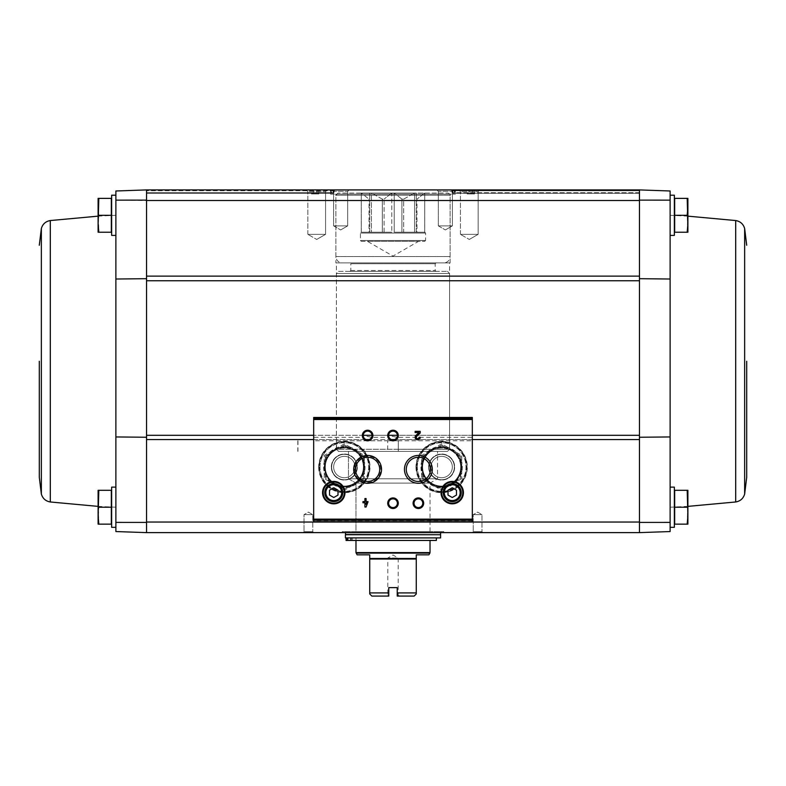 <?xml version="1.0" encoding="UTF-8"?>
<svg xmlns="http://www.w3.org/2000/svg" width="786" height="786" viewBox="0 0 786 786"><rect width="100%" height="100%" fill="white"/><g stroke="black" fill="none" stroke-linecap="round" stroke-linejoin="round"><path stroke-width="0.59" stroke-dasharray="3.93 2.95" d="M115.876 522.395L146.55 522.415L146.55 532.623L115.876 531.552L115.876 436.947L115.876 527.327L115.876 487.133L115.876 527.327L115.876 487.133L111.651 487.133L111.651 527.327L111.651 487.133L111.651 527.327L115.876 527.327M639.45 522.415L639.45 532.623L670.124 531.552L670.124 522.395L639.45 522.415L639.45 200.499L146.55 200.499L146.55 522.415M639.45 200.125L670.124 200.145L670.124 190.988L639.45 189.917L146.55 189.917L330.7 189.917L330.631 190.762L330.7 189.917L146.55 189.917L330.867 189.917L331.024 190.762L330.867 189.917L146.55 189.917L332.006 189.917L331.702 190.762L332.006 189.917L146.55 189.917L332.517 189.917L332.91 190.762L332.517 189.917L146.55 189.917L334.875 189.917L334.315 190.762L334.875 189.917L639.45 189.917L639.45 200.499L639.45 189.917L146.55 189.917L146.55 200.499L115.876 200.145L115.876 436.947L146.55 437.252M115.876 195.203L111.651 195.203L111.651 235.397L111.651 195.203L111.651 235.397L115.876 235.397L115.876 195.203L115.876 279.02L146.55 278.686M670.124 200.145L670.124 279.02L670.124 195.203L670.124 235.397L670.124 195.203L670.124 235.397L674.349 235.397L674.349 195.203L674.349 235.397L674.349 195.203L670.124 195.203M639.45 437.252L670.124 436.947L670.124 279.02L639.45 278.686M670.124 522.395L670.124 436.947L670.124 527.327L670.124 487.133L670.124 527.327L670.124 487.133L670.124 507.235L670.124 487.133L674.349 487.133L674.349 527.327L674.349 487.133L674.349 527.327L670.124 527.327M687.19 524.154L674.673 524.154L687.19 524.154L674.673 524.154L674.673 490.307L674.673 522.818L674.673 490.307L687.19 490.307L687.888 498.776L687.19 524.154L687.888 524.154L687.19 524.154L687.888 524.154L687.888 515.695L687.888 524.154L687.888 515.695L687.19 524.154L687.888 515.695L687.19 490.307L687.888 490.307L687.19 490.307L687.888 498.776L687.19 507.235L687.888 490.307L687.888 498.776L687.888 490.307L674.673 490.307L687.19 490.307M674.673 215.305L674.673 198.377L674.673 230.888L674.673 198.377L687.19 198.377L687.888 206.846L687.19 232.224L687.888 232.224L687.19 232.224L687.888 223.764L687.888 232.224L687.19 215.305L687.888 223.764L687.19 232.224L687.888 232.224L687.888 206.846L687.888 223.764L687.888 206.846L687.19 215.305L674.673 215.305L687.19 215.305L674.673 215.305L674.673 232.224L687.19 232.224M115.876 200.145L115.876 190.988L146.55 189.917L146.55 200.125M146.55 532.623L146.55 522.042L639.45 522.042L639.45 532.623L146.55 532.623M415.99 467.041A25.673 25.673 0 0 0 454.485 489.265A25.673 25.673 0 0 0 454.485 444.807A25.673 25.673 0 0 0 415.99 467.041M318.674 467.041A25.673 25.673 0 0 0 357.178 489.265A25.673 25.673 0 0 0 357.178 444.807A25.673 25.673 0 0 0 318.674 467.041M472.327 521.747L472.327 440.759L313.673 440.759L313.673 417.454M472.327 520.686L313.673 520.686L313.673 440.759M342.234 532.623L443.766 532.623L342.234 532.623L342.234 531.562L443.766 531.562L342.234 531.562M472.327 532.623L482.909 532.623L472.327 532.623L482.909 532.623L472.327 532.623L473.241 531.7L481.985 531.7L473.241 531.7L473.241 514.634L481.985 514.634L473.241 514.634L481.985 514.634L473.241 514.634L473.241 531.7L481.985 531.7L473.241 531.7L472.327 532.623M303.091 532.623L313.673 532.623L303.091 532.623L313.673 532.623L303.091 532.623L304.015 531.7L312.759 531.7L304.015 531.7L304.015 514.634L312.759 514.634L304.015 514.634L312.759 514.634L304.015 514.634L304.015 531.7L312.759 531.7L304.015 531.7L303.091 532.623M332.183 189.917L349.112 189.917L332.183 189.917L349.112 189.917L332.183 189.917L333.618 191.352L347.677 191.352L333.618 191.352L347.677 191.352L333.618 191.352L332.183 189.917M306.137 189.917L327.29 189.917L306.137 189.917L327.29 189.917L306.137 189.917L307.857 191.637L325.571 191.637L307.857 191.637L325.571 191.637L307.857 191.637L306.137 189.917M436.888 189.917L453.817 189.917L436.888 189.917L453.817 189.917L436.888 189.917L438.323 191.352L452.382 191.352L438.323 191.352L452.382 191.352L438.323 191.352L436.888 189.917M458.71 189.917L479.863 189.917L458.71 189.917L479.863 189.917L458.71 189.917L460.429 191.637L478.143 191.637L460.429 191.637L478.143 191.637L460.429 191.637L458.71 189.917M318.821 193.936L313.329 193.936L313.329 189.917L318.821 189.917L311.492 189.917L313.329 189.917L313.329 193.936L316.994 193.936L316.994 189.917L316.994 193.936L318.821 193.936L318.821 189.917M474.508 193.936L469.006 193.936L469.006 189.917L474.508 189.917L467.179 189.917L469.006 189.917L469.006 193.936L472.671 193.936L472.671 189.917L472.671 193.936L474.508 193.936L474.508 189.917M146.55 189.917L146.55 193.307L146.55 189.917M451.685 190.762L452.068 192.668L452.775 192.668L453.483 189.917L452.775 192.668L452.068 192.668L452.775 192.668L452.068 192.668L451.685 190.762L639.45 190.762L639.45 192.668L639.45 190.762L453.09 190.762L639.45 190.762L454.298 190.762L453.994 189.917L454.495 192.668L455.133 189.917L454.495 192.668L454.298 190.762L639.45 190.762L454.976 190.762L639.45 190.762L455.369 190.762L455.3 189.917L455.399 192.668L455.369 190.762L639.45 190.762L451.685 190.762M333.932 192.668L334.315 190.762L333.932 192.668L146.55 192.668L333.225 192.668L332.91 190.762L333.225 192.668L146.55 192.668L331.505 192.668L331.702 190.762L331.505 192.668L146.55 192.668L331.161 192.668L331.024 190.762L331.161 192.668L146.55 192.668L330.601 192.668L330.631 190.762L330.601 192.668L146.55 192.668L333.932 192.668M313.673 417.847L472.327 417.847L472.327 437.311L396.989 437.311L388.628 435.523L389.011 437.311L371.601 437.311L363.24 435.523L363.623 437.311L313.673 437.311M396.989 437.311C394.326 440.671 391.674 440.671 389.011 437.311M472.327 440.759L472.327 437.311M371.601 437.311C368.948 440.671 366.286 440.671 363.623 437.311M313.673 521.747L313.673 520.686M354.496 469.37A13.116 13.116 0 0 0 374.175 480.727A13.116 13.116 0 0 0 374.175 458.012A13.116 13.116 0 0 0 354.496 469.37A13.116 13.116 0 0 0 374.175 480.727A13.116 13.116 0 0 0 374.175 458.012A13.116 13.116 0 0 0 354.496 469.37M355.508 469.37A12.104 12.104 0 0 0 373.664 479.853A12.104 12.104 0 0 0 373.664 458.886A12.104 12.104 0 0 0 355.508 469.37M406.283 469.37A12.104 12.104 0 0 0 424.44 479.853A12.104 12.104 0 0 0 424.44 458.886A12.104 12.104 0 0 0 406.283 469.37M388.628 503.217A4.372 4.372 0 0 0 395.191 506.999A4.372 4.372 0 0 0 395.191 499.424A4.372 4.372 0 0 0 388.628 503.217M414.016 503.217A4.372 4.372 0 0 0 420.569 506.999A4.372 4.372 0 0 0 420.569 499.424A4.372 4.372 0 0 0 414.016 503.217M443.245 492.635A8.99 8.99 0 0 0 456.725 500.427A8.99 8.99 0 0 0 456.725 484.854A8.99 8.99 0 0 0 443.245 492.635M441.653 492.635A10.582 10.582 0 0 0 457.521 501.792A10.582 10.582 0 0 0 457.521 483.478A10.582 10.582 0 0 0 441.653 492.635M324.775 492.635A8.99 8.99 0 0 0 338.265 500.427A8.99 8.99 0 0 0 338.265 484.854A8.99 8.99 0 0 0 324.775 492.635M323.193 492.635A10.582 10.582 0 0 0 339.061 501.792A10.582 10.582 0 0 0 339.061 483.478A10.582 10.582 0 0 0 323.193 492.635M415.932 435.434A2.535 2.535 0 0 0 416.678 439.6A2.535 2.535 0 0 0 420.215 437.271L419.036 437.271A1.356 1.356 0 0 1 417.15 438.509A1.356 1.356 0 0 1 416.747 436.289L420.215 432.978L420.215 431.347L415.136 431.347L415.136 432.536L418.977 432.536L415.932 435.434M368.035 502.785L368.035 501.596L366.089 501.596L366.089 498.55L364.91 498.55L364.91 501.596L362.965 501.596L362.965 502.785L364.91 502.785L364.91 507.019L366.089 507.019L368.035 502.785M366.089 504.435L366.856 502.785L366.089 502.785L366.089 504.435M338 495.082L338 490.199L333.765 487.752L329.54 490.199L329.54 495.082L333.765 497.518L338 495.082M456.46 495.082L456.46 490.199L452.235 487.752L448 490.199L448 495.082L452.235 497.518L456.46 495.082M318.959 467.041A25.388 25.388 0 0 0 357.041 489.02A25.388 25.388 0 0 0 357.041 445.053A25.388 25.388 0 0 0 318.959 467.041A25.388 25.388 0 0 0 357.041 489.02A25.388 25.388 0 0 0 357.041 445.053A25.388 25.388 0 0 0 318.959 467.041A25.388 25.388 0 0 0 357.041 489.02A25.388 25.388 0 0 0 357.041 445.053A25.388 25.388 0 0 0 318.959 467.041M324.883 467.041A19.463 19.463 0 0 0 354.073 483.891A19.463 19.463 0 0 0 354.073 450.182A19.463 19.463 0 0 0 324.883 467.041A19.463 19.463 0 0 0 354.073 483.891A19.463 19.463 0 0 0 354.073 450.182A19.463 19.463 0 0 0 324.883 467.041A19.463 19.463 0 0 0 354.073 483.891A19.463 19.463 0 0 0 354.073 450.182A19.463 19.463 0 0 0 324.883 467.041M331.437 467.041A12.91 12.91 0 0 0 350.802 478.222A12.91 12.91 0 0 0 350.802 455.86A12.91 12.91 0 0 0 331.437 467.041M333.657 467.041A10.69 10.69 0 0 0 349.691 476.296A10.69 10.69 0 0 0 349.691 457.786A10.69 10.69 0 0 0 333.657 467.041A10.69 10.69 0 0 0 349.691 476.296A10.69 10.69 0 0 0 349.691 457.786A10.69 10.69 0 0 0 333.657 467.041A10.69 10.69 0 0 0 349.691 476.296A10.69 10.69 0 0 0 349.691 457.786A10.69 10.69 0 0 0 333.657 467.041A10.69 10.69 0 0 0 349.691 476.296A10.69 10.69 0 0 0 349.691 457.786A10.69 10.69 0 0 0 333.657 467.041M416.266 467.041A25.388 25.388 0 0 0 454.347 489.02A25.388 25.388 0 0 0 454.347 445.053A25.388 25.388 0 0 0 416.266 467.041A25.388 25.388 0 0 0 454.347 489.02A25.388 25.388 0 0 0 454.347 445.053A25.388 25.388 0 0 0 416.266 467.041A25.388 25.388 0 0 0 454.347 489.02A25.388 25.388 0 0 0 454.347 445.053A25.388 25.388 0 0 0 416.266 467.041M422.19 467.041A19.463 19.463 0 0 0 451.39 483.891A19.463 19.463 0 0 0 451.39 450.182A19.463 19.463 0 0 0 422.19 467.041A19.463 19.463 0 0 0 451.39 483.891A19.463 19.463 0 0 0 451.39 450.182A19.463 19.463 0 0 0 422.19 467.041A19.463 19.463 0 0 0 451.39 483.891A19.463 19.463 0 0 0 451.39 450.182A19.463 19.463 0 0 0 422.19 467.041M428.743 467.041A12.91 12.91 0 0 0 448.108 478.222A12.91 12.91 0 0 0 448.108 455.86A12.91 12.91 0 0 0 428.743 467.041M430.964 467.041A10.69 10.69 0 0 0 446.998 476.296A10.69 10.69 0 0 0 446.998 457.786A10.69 10.69 0 0 0 430.964 467.041A10.69 10.69 0 0 0 446.998 476.296A10.69 10.69 0 0 0 446.998 457.786A10.69 10.69 0 0 0 430.964 467.041A10.69 10.69 0 0 0 446.998 476.296A10.69 10.69 0 0 0 446.998 457.786A10.69 10.69 0 0 0 430.964 467.041A10.69 10.69 0 0 0 446.998 476.296A10.69 10.69 0 0 0 446.998 457.786A10.69 10.69 0 0 0 430.964 467.041M477.613 512.108L481.985 514.634L477.613 512.108L473.241 514.634L477.613 512.108M308.387 512.108L312.759 514.634L308.387 512.108L304.015 514.634L308.387 512.108M333.618 225.877L347.677 225.877L333.618 225.877L333.618 191.352L333.618 225.877L347.677 225.877L333.618 225.877L340.643 229.944L333.618 225.877M438.323 225.877L452.382 225.877L438.323 225.877L438.323 191.352L438.323 225.877L452.382 225.877L438.323 225.877L445.357 229.944L438.323 225.877M307.857 234.346L325.571 234.346L307.857 234.346L307.857 191.637L307.857 234.346L325.571 234.346L307.857 234.346L316.709 239.455L307.857 234.346M460.429 234.346L478.143 234.346L460.429 234.346L460.429 191.637L460.429 234.346L478.143 234.346L460.429 234.346L469.291 239.455L460.429 234.346M330.592 194.152L455.408 194.152L330.592 194.152L330.592 193.307L146.55 193.307L333.569 193.307L146.55 193.307M355.979 531.562L430.021 531.562L355.979 531.562L355.979 483.115L430.021 483.115L355.979 483.115L348.473 478.782L437.527 478.782L348.473 478.782L348.473 451.39L437.527 451.39L348.473 451.39L437.527 451.39L348.473 451.39L348.473 478.782L437.527 478.782L348.473 478.782L355.979 483.115L430.021 483.115L355.979 483.115L355.979 531.562L430.021 531.562L355.979 531.562M336.408 440.808L398.286 440.808L398.286 451.39L398.286 440.808L398.286 449.268L449.592 449.268L398.286 449.268L398.286 451.39L447.47 451.39L338.786 451.39L336.663 449.268L336.408 440.808L336.408 262.897L449.592 262.897L336.408 262.897M336.663 440.808L398.286 440.808L398.286 451.39L338.786 451.39M338.53 451.39L336.408 449.268L449.592 449.268L447.47 451.39L338.53 451.39L447.47 451.39L449.592 449.268L336.663 449.268M335.887 262.897L450.113 262.897L335.887 262.897L335.887 194.152L450.113 194.152L335.887 194.152M311.492 193.936L313.329 193.936L311.492 193.936L311.492 189.917M467.179 193.936L469.006 193.936L467.179 193.936L467.179 189.917M687.888 206.846L687.888 198.377L687.19 198.377L687.888 206.846L687.19 198.377L687.888 198.377L687.888 206.846L687.888 198.377L674.673 198.377L687.19 198.377M674.673 507.235L687.19 507.235M111.327 507.235L98.81 507.235L111.327 507.235L98.81 507.235L98.112 515.695L98.81 524.154L111.327 524.154L98.81 524.154L111.327 524.154L111.327 490.307L111.327 522.818L111.327 490.307L98.81 490.307L98.112 498.776L98.81 524.154L98.112 524.154L98.112 490.307L98.81 490.307L98.112 490.307L98.81 490.307L98.112 498.776L98.81 490.307L111.327 490.307L98.81 490.307M111.651 507.235L111.651 491.967L111.651 507.235M98.81 232.224L111.327 232.224L98.81 232.224L111.327 232.224L111.327 198.377L111.327 232.224L111.327 198.377L98.81 198.377L98.112 206.846L98.81 215.305L98.112 206.846L98.81 198.377L98.112 198.377L98.81 198.377L98.112 206.846L98.81 232.224L98.112 223.764L98.112 232.224L98.81 232.224L98.112 232.224L98.112 198.377L98.81 215.305L98.112 223.764L98.81 232.224L98.112 232.224L98.112 198.377L111.327 198.377L98.81 198.377M111.327 215.305L98.81 215.305M98.112 515.695L98.112 490.307L98.112 524.154L98.81 524.154L98.112 524.154L98.81 507.235L98.112 498.776L98.81 507.235M297.953 440.808L297.953 451.39M369.734 592.909L388.765 592.909L388.765 587.623L397.235 587.623L388.765 587.623L397.235 587.623L397.235 594.933L398.197 594.933L397.235 594.933L397.235 596.083L399.347 596.083L397.235 596.083L397.235 592.909L416.266 592.909L416.266 558.492L369.734 558.492L369.734 593.97L371.847 596.083L388.765 596.083L388.765 587.623L388.765 596.083L386.653 596.083L388.765 596.083M397.235 596.083L414.153 596.083L416.266 593.97L416.266 592.909M416.266 554.828L428.891 554.828M357.109 554.828L369.734 554.828M391.693 193.091L384.089 199.123L391.693 193.091L371.424 193.091L382.34 199.123L384.089 199.123L382.34 199.123L371.582 193.091L391.693 193.091M384.089 232.224L384.089 199.123L384.089 232.224L391.801 232.224L391.801 193.091L394.307 193.091L391.801 193.091L391.801 232.224L382.34 232.224L382.34 199.123L382.34 232.224L371.424 232.224L371.424 193.091L369.734 193.091L369.734 199.123L369.734 193.091L361.295 193.091L369.007 199.123L361.403 193.091L371.424 193.091L371.424 232.224L384.089 232.224M401.911 232.224L401.911 199.123L394.307 193.091L401.911 199.123L403.66 199.123L401.911 199.123L401.911 232.224L403.66 232.224L403.66 199.123L414.576 193.091L403.66 199.123L403.66 232.224L414.576 232.224L414.576 193.091L416.266 193.091L416.266 199.123L416.266 193.091L424.705 193.091L416.993 199.123L424.597 193.091L414.576 193.091L414.576 232.224L394.199 232.224L394.199 193.091L394.199 232.224L401.911 232.224M416.266 232.224L416.266 193.091L416.266 232.224L416.993 232.224L416.993 199.123L416.993 232.224L424.705 232.224L424.735 193.091L424.705 232.224L414.576 232.224L424.735 232.224L416.266 232.224M369.734 232.224L369.734 193.091L369.734 232.224L369.007 232.224L369.007 199.123L369.007 232.224L361.295 232.224L361.265 193.091L361.295 232.224L371.424 232.224L361.265 232.224L369.734 232.224M355.999 540.444L355.999 537.909L346.056 537.909L355.999 537.909L355.999 540.444L430.021 540.444L355.999 540.444M355.979 540.444L355.979 537.909M440.592 537.909L345.408 537.909M347.284 537.909L350.939 537.909L347.284 537.909L347.284 540.444L350.939 540.444L350.939 537.909L436.368 537.909L350.939 537.909M440.592 534.735L345.408 534.735M345.614 534.735L440.386 534.735L345.614 534.735M345.408 531.562L440.592 531.562L345.408 531.562L345.408 532.623M349.947 271.366L436.053 271.366L349.947 271.366L350.802 270.512L350.802 263.742L435.198 263.742L350.802 263.742L349.947 262.897L436.053 262.897L349.947 262.897M338.53 271.366L447.47 271.366L338.53 271.366L336.408 273.479L449.592 273.479L336.408 273.479L336.408 449.268L387.714 449.268L387.714 440.808L387.714 449.268M398.286 440.808L387.714 440.808L398.286 440.808M342.234 262.897L443.766 262.897L342.234 262.897C338.373 262.524 336.261 260.412 335.887 256.55L335.887 195.203L338 193.091L448 193.091L338 193.091M414.419 193.091L394.307 193.091L414.419 193.091M350.939 540.444L436.368 540.444M347.284 540.444L346.056 540.444L346.056 537.909M350.202 540.444L348.09 540.444L350.202 540.444M350.202 537.909L348.09 537.909L350.202 537.909M391.801 232.224L371.424 232.224L391.801 232.224M394.199 232.224L414.576 232.224L394.199 232.224M361.265 241.322L424.735 241.322L361.265 241.322L360.42 240.477L360.42 233.069L361.265 232.224L361.265 193.091M367.406 241.322L418.594 241.322L367.406 241.322L393 256.098L418.594 241.322M388.765 594.933L387.803 594.933L388.765 594.933M399.347 596.083L398.197 594.933L398.197 558.001L393 555.004L387.803 558.001L398.197 558.001L387.803 558.001L387.803 594.933L386.653 596.083M428.645 467.041A13.008 13.008 0 0 1 448.158 455.772A13.008 13.008 0 0 1 448.158 478.31A13.008 13.008 0 0 1 428.645 467.041A13.008 13.008 0 0 1 448.158 455.772A13.008 13.008 0 0 1 448.158 478.31A13.008 13.008 0 0 1 428.645 467.041M417.327 467.041A24.327 24.327 0 0 1 453.817 445.976A24.327 24.327 0 0 1 453.817 488.106A24.327 24.327 0 0 1 417.327 467.041A24.327 24.327 0 0 1 453.817 445.976A24.327 24.327 0 0 1 453.817 488.106A24.327 24.327 0 0 1 417.327 467.041M422.613 456.047L432.133 450.555A19.041 19.041 0 0 0 422.613 467.041L422.613 456.047L422.613 467.041A19.041 19.041 0 0 0 432.133 483.528L422.613 478.035L422.613 467.041L422.613 478.035L432.133 483.528A19.041 19.041 0 0 0 460.694 467.041A19.041 19.041 0 0 0 432.133 450.555L441.653 445.053L460.694 456.047L460.694 478.035L441.653 489.02L432.133 483.528L441.653 489.02L460.694 478.035L460.694 467.041A19.041 19.041 0 0 0 432.133 450.555A19.041 19.041 0 0 0 432.133 483.528A19.041 19.041 0 0 0 460.694 467.041L460.694 456.047L441.653 445.053L422.613 456.047M454.347 467.041A12.694 12.694 0 0 0 435.306 456.047A12.694 12.694 0 0 0 435.306 478.035A12.694 12.694 0 0 0 454.347 467.041A12.694 12.694 0 0 0 441.653 454.347A12.694 12.694 0 0 0 428.96 467.041A12.694 12.694 0 0 0 441.653 479.735A12.694 12.694 0 0 0 454.347 467.041M432.133 450.555A19.041 19.041 0 0 0 432.133 483.528A19.041 19.041 0 0 0 460.694 467.041A19.041 19.041 0 0 0 432.133 450.555M421.66 467.041A19.994 19.994 0 0 0 451.655 484.353A19.994 19.994 0 0 0 451.655 449.72A19.994 19.994 0 0 0 421.66 467.041A19.994 19.994 0 0 0 458.975 477.043A19.994 19.994 0 0 0 446.831 447.725A19.994 19.994 0 0 0 421.66 467.041M428.96 467.041A12.694 12.694 0 0 0 448 478.035A12.694 12.694 0 0 0 448 456.047A12.694 12.694 0 0 0 428.96 467.041A12.694 12.694 0 0 0 448 478.035A12.694 12.694 0 0 0 448 456.047A12.694 12.694 0 0 0 428.96 467.041M461.755 478.645L441.653 490.248L421.561 478.645L421.561 455.438L441.653 443.835L461.755 455.438L461.755 478.645L461.755 455.438L441.653 443.835L421.561 455.438L421.561 478.645L441.653 490.248L461.755 478.645M331.338 467.041A13.008 13.008 0 0 1 350.851 455.772A13.008 13.008 0 0 1 350.851 478.31A13.008 13.008 0 0 1 331.338 467.041A13.008 13.008 0 0 1 350.851 455.772A13.008 13.008 0 0 1 350.851 478.31A13.008 13.008 0 0 1 331.338 467.041M320.02 467.041A24.327 24.327 0 0 1 356.51 445.976A24.327 24.327 0 0 1 356.51 488.106A24.327 24.327 0 0 1 320.02 467.041A24.327 24.327 0 0 1 356.51 445.976A24.327 24.327 0 0 1 356.51 488.106A24.327 24.327 0 0 1 320.02 467.041M325.306 456.047L334.826 450.555A19.041 19.041 0 0 0 325.306 467.041L325.306 456.047L325.306 467.041A19.041 19.041 0 0 0 334.826 483.528L325.306 478.035L325.306 467.041L325.306 478.035L334.826 483.528A19.041 19.041 0 0 0 363.387 467.041A19.041 19.041 0 0 0 334.826 450.555L344.347 445.053L363.387 456.047L363.387 478.035L344.347 489.02L334.826 483.528L344.347 489.02L363.387 478.035L363.387 467.041A19.041 19.041 0 0 0 334.826 450.555A19.041 19.041 0 0 0 334.826 483.528A19.041 19.041 0 0 0 363.387 467.041L363.387 456.047L344.347 445.053L325.306 456.047M357.041 467.041A12.694 12.694 0 0 0 338 456.047A12.694 12.694 0 0 0 338 478.035A12.694 12.694 0 0 0 357.041 467.041A12.694 12.694 0 0 0 344.347 454.347A12.694 12.694 0 0 0 331.653 467.041A12.694 12.694 0 0 0 344.347 479.735A12.694 12.694 0 0 0 357.041 467.041M334.826 450.555A19.041 19.041 0 0 0 334.826 483.528A19.041 19.041 0 0 0 363.387 467.041A19.041 19.041 0 0 0 334.826 450.555M324.353 467.041A19.994 19.994 0 0 0 354.339 484.353A19.994 19.994 0 0 0 354.339 449.72A19.994 19.994 0 0 0 324.353 467.041A19.994 19.994 0 0 0 361.658 477.043A19.994 19.994 0 0 0 349.524 447.725A19.994 19.994 0 0 0 324.353 467.041M331.653 467.041A12.694 12.694 0 0 0 350.694 478.035A12.694 12.694 0 0 0 350.694 456.047A12.694 12.694 0 0 0 331.653 467.041A12.694 12.694 0 0 0 350.694 478.035A12.694 12.694 0 0 0 350.694 456.047A12.694 12.694 0 0 0 331.653 467.041M364.439 478.645L344.347 490.248L324.245 478.645L324.245 455.438L344.347 443.835L364.439 455.438L364.439 478.645L364.439 455.438L344.347 443.835L324.245 455.438L324.245 478.645L344.347 490.248L364.439 478.645M639.45 439.57L146.55 439.57M472.327 439.57L394.651 439.57M391.349 439.57L369.273 439.57M365.962 439.57L313.673 439.57M639.45 276.122L146.55 276.122M334.315 190.762L146.55 190.762L334.315 190.762M639.45 192.668L452.068 192.668L639.45 192.668M639.45 435.306L146.55 435.306M472.327 435.306L397.372 435.306M388.628 435.306L371.984 435.306M363.25 435.306L313.673 435.306M639.45 280.759L146.55 280.759M318.92 467.041A25.427 25.427 0 0 0 357.06 489.059A25.427 25.427 0 0 0 357.06 445.014A25.427 25.427 0 0 0 318.92 467.041M319.381 467.041A24.965 24.965 0 0 0 356.824 488.656A24.965 24.965 0 0 0 356.824 445.426A24.965 24.965 0 0 0 319.381 467.041M323.616 467.041A20.731 20.731 0 0 0 354.712 484.991A20.731 20.731 0 0 0 354.712 449.091A20.731 20.731 0 0 0 323.616 467.041M325.306 467.041A19.041 19.041 0 0 0 353.867 483.528A19.041 19.041 0 0 0 353.867 450.555A19.041 19.041 0 0 0 325.306 467.041M416.226 467.041A25.427 25.427 0 0 0 454.367 489.059A25.427 25.427 0 0 0 454.367 445.014A25.427 25.427 0 0 0 416.226 467.041M416.688 467.041A24.965 24.965 0 0 0 454.131 488.656A24.965 24.965 0 0 0 454.131 445.426A24.965 24.965 0 0 0 416.688 467.041M420.923 467.041A20.731 20.731 0 0 0 452.019 484.991A20.731 20.731 0 0 0 452.019 449.091A20.731 20.731 0 0 0 420.923 467.041M422.613 467.041A19.041 19.041 0 0 0 451.174 483.528A19.041 19.041 0 0 0 451.174 450.555A19.041 19.041 0 0 0 422.613 467.041M735.696 501.979L735.696 220.552M744.647 494.04L744.647 228.5M50.304 220.552L50.304 501.979M41.353 228.5L41.353 494.04M416.266 559.023L369.734 559.023M429.883 553.118L356.117 553.118M430.021 552.597L355.979 552.597M440.592 534.519L345.408 534.519M350.802 270.512L435.198 270.512L350.802 270.512M335.887 256.55L450.113 256.55L335.887 256.55M335.887 195.203L450.113 195.203L335.887 195.203M360.42 233.069L425.58 233.069L360.42 233.069M360.42 240.477L425.58 240.477L360.42 240.477M639.45 193.307L452.431 193.307L639.45 193.307L454.672 193.307L639.45 193.307L455.399 193.307L455.408 194.152M481.985 531.7L482.909 532.623L481.985 531.7L481.985 514.634L481.985 531.7M312.759 531.7L313.673 532.623L312.759 531.7L312.759 514.634L312.759 531.7M340.643 229.944L347.677 225.877L347.677 191.352L349.112 189.917L347.677 191.352L347.677 225.877L340.643 229.944M445.357 229.944L452.382 225.877L452.382 191.352L453.817 189.917L452.382 191.352L452.382 225.877L445.357 229.944M316.709 239.455L325.571 234.346L325.571 191.637L327.29 189.917L325.571 191.637L325.571 234.346L316.709 239.455M469.291 239.455L478.143 234.346L478.143 191.637L479.863 189.917L478.143 191.637L478.143 234.346L469.291 239.455M443.766 532.623L443.766 531.562M430.021 531.562L430.021 483.115L437.527 478.782L437.527 451.39L437.527 478.782L430.021 483.115L430.021 531.562M447.47 271.366L449.592 273.479L449.592 449.268L449.592 262.897M450.113 262.897L450.113 194.152M687.888 216.15L670.124 215.315M687.888 506.38L670.124 507.216M98.112 216.15L115.876 215.315M98.112 506.38L115.876 507.216M297.806 440.808L297.806 451.39M440.592 532.623L440.592 531.562M436.053 262.897L435.198 263.742L435.198 270.512L436.053 271.366M448 193.091C449.975 194.044 450.683 194.741 450.113 195.203L450.113 256.55C449.739 260.412 447.627 262.524 443.766 262.897M352.315 540.444L352.315 537.909L352.315 540.444M348.09 540.444L348.09 537.909L348.09 540.444M424.735 241.322L425.58 240.477L425.58 233.069L424.735 232.224L424.735 193.091"/><path stroke-width="1.18" d="M115.876 527.327L111.651 527.327L111.651 487.133L115.876 487.133L115.876 235.397L111.651 235.397L111.651 195.203L115.876 195.203M115.876 522.395L115.876 531.552L146.55 532.623L146.55 522.415L115.876 522.395L115.876 436.947L146.55 437.252M146.55 200.125L146.55 189.917L639.45 189.917L670.124 190.988L670.124 200.145L639.45 200.125L639.45 280.759L146.55 280.759L146.55 200.125L115.876 200.145L115.876 279.02L146.55 278.686M639.45 280.759L639.45 522.042L146.55 522.042L146.55 280.759M670.124 200.145L670.124 531.552L639.45 532.623L639.45 522.042L639.45 532.623L146.55 532.623L146.55 522.415M670.124 195.203L674.349 195.203L674.349 235.397L670.124 235.397L670.124 279.02L639.45 278.686M670.124 527.327L674.349 527.327L674.349 487.133L670.124 487.133L670.124 436.947L639.45 437.252M670.124 522.395L639.45 522.415M687.19 490.307L674.673 490.307L674.673 524.154L687.19 524.154L687.888 515.695L687.19 490.307L687.888 490.307L687.888 524.154L687.19 524.154M687.19 198.377L674.673 198.377L674.673 232.224L687.19 232.224L687.888 223.764L687.19 198.377L687.888 198.377L687.888 232.224L687.19 232.224M639.45 200.125L639.45 189.917L639.45 200.499L146.55 200.499L146.55 189.917L115.876 190.988L115.876 200.145M368.035 501.596L366.089 501.596L366.089 498.55L364.91 498.55L364.91 501.596L362.965 501.596L362.965 502.785L364.91 502.785L364.91 507.019L366.089 507.019L368.035 501.596M420.215 437.271L419.036 437.271A1.356 1.356 0 0 1 417.15 438.509A1.356 1.356 0 0 1 416.747 436.289L420.215 432.978L420.215 431.347L415.136 431.347L415.136 432.536L418.977 432.536L415.932 435.434A2.535 2.535 0 0 0 416.678 439.6A2.535 2.535 0 0 0 420.215 437.271M322.555 492.635A11.21 11.21 0 0 0 339.375 502.342A11.21 11.21 0 0 0 339.375 482.928A11.21 11.21 0 0 0 322.555 492.635M441.025 492.635A11.21 11.21 0 0 0 457.835 502.342A11.21 11.21 0 0 0 457.835 482.928A11.21 11.21 0 0 0 441.025 492.635M413.092 503.217A5.286 5.286 0 0 0 421.031 507.795A5.286 5.286 0 0 0 421.031 498.638A5.286 5.286 0 0 0 413.092 503.217M387.714 503.217A5.286 5.286 0 0 0 395.643 507.795A5.286 5.286 0 0 0 395.643 498.638A5.286 5.286 0 0 0 387.714 503.217M404.466 469.37A13.912 13.912 0 0 0 425.344 481.415A13.912 13.912 0 0 0 425.344 457.314A13.912 13.912 0 0 0 404.466 469.37M353.7 469.37A13.912 13.912 0 0 0 374.568 481.415A13.912 13.912 0 0 0 374.568 457.314A13.912 13.912 0 0 0 353.7 469.37M387.714 435.523A5.286 5.286 0 0 0 395.643 440.101A5.286 5.286 0 0 0 395.643 430.944A5.286 5.286 0 0 0 387.714 435.523M362.326 435.523A5.286 5.286 0 0 0 370.255 440.101A5.286 5.286 0 0 0 370.255 430.944A5.286 5.286 0 0 0 362.326 435.523M472.327 521.747L472.327 417.454L313.673 417.454L313.673 521.747L472.327 521.747L313.673 521.747M363.24 435.523A4.372 4.372 0 0 0 369.803 439.305A4.372 4.372 0 0 0 369.803 431.73A4.372 4.372 0 0 0 363.24 435.523M388.628 435.523A4.372 4.372 0 0 0 395.191 439.305A4.372 4.372 0 0 0 395.191 431.73A4.372 4.372 0 0 0 388.628 435.523M355.508 469.37A12.104 12.104 0 0 0 373.664 479.853A12.104 12.104 0 0 0 373.664 458.886A12.104 12.104 0 0 0 355.508 469.37M406.283 469.37A12.104 12.104 0 0 0 424.44 479.853A12.104 12.104 0 0 0 424.44 458.886A12.104 12.104 0 0 0 406.283 469.37M388.628 503.217A4.372 4.372 0 0 0 395.191 506.999A4.372 4.372 0 0 0 395.191 499.424A4.372 4.372 0 0 0 388.628 503.217M414.016 503.217A4.372 4.372 0 0 0 420.569 506.999A4.372 4.372 0 0 0 420.569 499.424A4.372 4.372 0 0 0 414.016 503.217M456.46 495.082L456.46 490.199L452.235 487.752L448 490.199L448 495.082L452.235 497.518L456.46 495.082M443.245 492.635A8.99 8.99 0 0 0 456.725 500.427A8.99 8.99 0 0 0 456.725 484.854A8.99 8.99 0 0 0 443.245 492.635M441.653 492.635A10.582 10.582 0 0 0 457.521 501.792A10.582 10.582 0 0 0 457.521 483.478A10.582 10.582 0 0 0 441.653 492.635M338 495.082L338 490.199L333.765 487.752L329.54 490.199L329.54 495.082L333.765 497.518L338 495.082M324.775 492.635A8.99 8.99 0 0 0 338.265 500.427A8.99 8.99 0 0 0 338.265 484.854A8.99 8.99 0 0 0 324.775 492.635M323.193 492.635A10.582 10.582 0 0 0 339.061 501.792A10.582 10.582 0 0 0 339.061 483.478A10.582 10.582 0 0 0 323.193 492.635M366.089 504.435L366.856 502.785L366.089 502.785L366.089 504.435M674.673 215.305L687.19 215.305L687.888 206.846M674.673 507.235L687.19 507.235M746.7 361.265L746.7 477.299L746.7 361.265M98.81 490.307L111.327 490.307L111.327 524.154L98.81 524.154L98.112 515.695L98.81 490.307L98.112 490.307L98.112 524.154L98.81 524.154L98.112 515.695M98.81 198.377L111.327 198.377L111.327 232.224L98.81 232.224L98.112 223.764L98.81 198.377L98.112 198.377L98.112 232.224L98.81 232.224M111.327 215.305L98.81 215.305M111.327 507.235L98.81 507.235M39.3 361.265L39.3 477.299L39.3 361.265M356.117 553.118L429.883 553.118L428.891 554.828L416.266 554.828L416.266 592.909L397.235 592.909L397.235 596.083L397.235 587.623L388.765 587.623L388.765 596.083L388.765 592.909L369.734 592.909L369.734 554.828L357.109 554.828L355.979 552.597L355.979 540.444M397.235 596.083L414.153 596.083L416.266 593.97L416.266 592.909M388.765 596.083L371.847 596.083L369.734 593.97L369.734 592.909M369.734 554.828L369.734 558.492L416.266 558.492L416.266 554.828M345.408 537.909L440.592 537.909L440.592 534.735L345.408 534.735L345.408 537.909M345.614 534.735L345.408 532.623M436.368 537.909L436.368 540.444L350.939 540.444L350.939 537.909M350.939 540.444L347.284 540.444L347.284 537.909M347.284 540.444L346.056 540.444L346.056 537.909M639.45 439.57L472.327 439.57M394.651 439.57L391.349 439.57M369.273 439.57L365.962 439.57M313.673 439.57L146.55 439.57M639.45 276.122L146.55 276.122M472.327 519.133L313.673 519.133M472.327 419.528L313.673 419.528M472.327 520.194L313.673 520.194M472.327 418.466L313.673 418.466M444.296 492.635A7.929 7.929 0 0 0 456.194 499.503A7.929 7.929 0 0 0 456.194 485.768A7.929 7.929 0 0 0 444.296 492.635M325.836 492.635A7.929 7.929 0 0 0 337.734 499.503A7.929 7.929 0 0 0 337.734 485.768A7.929 7.929 0 0 0 325.836 492.635M639.45 435.306L472.327 435.306M397.372 435.306L388.628 435.306M371.984 435.306L363.25 435.306M313.673 435.306L146.55 435.306M687.888 216.15L735.696 220.552L735.696 501.979L687.888 506.38M735.696 220.552C740.314 221.357 743.301 224.01 744.647 228.5L744.647 494.04L746.7 477.299M98.112 506.38L50.304 501.979L50.304 220.552L98.112 216.15M50.304 501.979C45.686 501.173 42.699 498.53 41.353 494.04L41.353 228.5L39.3 245.242M369.734 559.023L416.266 559.023M355.979 552.597L430.021 552.597L430.021 540.444M345.408 534.519L440.386 534.735M472.327 417.454L313.673 417.454M735.696 501.979C740.314 501.173 743.301 498.53 744.647 494.04M744.647 228.5L746.7 245.242M50.304 220.552C45.686 221.357 42.699 224.01 41.353 228.5M41.353 494.04L39.3 477.299M429.883 553.118L430.021 552.597M440.592 534.519L440.592 532.623"/></g></svg>
